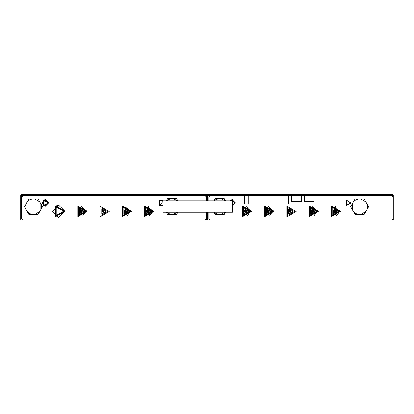 <?xml version="1.0" encoding="UTF-8"?>
<svg xmlns="http://www.w3.org/2000/svg" width="414" height="414" viewBox="0 0 414 414"><rect width="100%" height="100%" fill="white"/><g stroke="black" fill="none" stroke-linecap="round" stroke-linejoin="round"><path stroke-width="0.62" d="M20.7 195.434L20.7 219.896L206.4 219.896L20.7 219.896L20.7 195.434L284.935 195.434L284.935 203.869L284.935 195.434L248.209 195.434L248.209 203.869L244.4 203.869L244.4 195.434L244.4 203.869L248.209 203.869L248.209 195.434L237.046 195.434L237.046 194.466L321.399 194.466L237.046 194.466L237.046 195.434L97.844 195.434L97.844 194.466L237.046 194.466L97.844 194.466L97.844 195.434L21.424 195.341L321.399 195.434L321.399 194.466L338.854 194.466L321.399 194.466L321.399 195.434L284.935 195.434L338.854 195.434L338.854 194.466L338.854 195.434L321.399 195.434L393.3 195.434L338.854 195.434L393.3 195.434L393.3 219.896L207.6 219.896L207.6 212.268L207.6 219.896L393.3 219.896L393.3 195.434L393.3 219.896L207.6 219.896L207.6 212.268M207.6 200.795L207.6 195.434M80.197 212.605L81.796 211.099L81.009 209.774L81.796 211.099L81.009 209.774L81.796 211.099L80.197 212.599L81.796 211.099L81.009 209.774L81.796 211.099L80.197 212.599M125.551 209.836L125.97 212.636L125.447 209.779M22.568 195.615L204.532 195.615L22.568 195.615L21.362 196.821L21.362 218.509L21.362 196.821L21.362 218.509L22.594 219.715L21.362 218.509L21.362 196.821L22.568 195.615L204.532 195.615L22.568 195.615L21.362 196.821M205.163 195.796L204.532 195.615M147.56 209.774L148.31 210.747M124.055 210.488L125.587 210.855L124.645 212.486L125.587 210.855L124.148 210.436M124.179 210.421L125.587 210.855L124.003 210.524L125.587 210.855L124.355 212.444M79.84 210.317L81.196 211.099L79.84 210.317L81.196 211.099L79.84 211.88L79.41 211.3L79.84 211.88L79.41 211.3L79.84 211.88L81.196 211.099L79.84 211.88L81.196 211.099L79.84 210.317M267.097 212.599L268.702 211.099L267.097 212.599L268.702 211.099L267.915 209.774L268.702 211.099L267.915 209.774L268.702 211.099L267.097 212.599L268.702 211.099L267.915 209.774M312.451 209.836L312.87 212.636L312.347 209.779M334.465 209.774L335.211 210.747M310.961 210.488L312.487 210.855L311.551 212.486L312.487 210.855L311.049 210.436M311.08 210.421L312.487 210.855L310.909 210.524L312.487 210.855L311.256 212.444M266.74 210.317L268.096 211.099L266.74 210.317L268.096 211.099L266.74 211.88L266.311 211.3L266.74 211.88L266.311 211.3L266.74 211.88L268.096 211.099L266.74 211.88L268.096 211.099L266.74 210.317M106.574 194.466L311.457 194.301M182.9 194.332L311.644 194.301M311.607 194.332L21.424 194.301L392.575 194.332L392.575 195.31L338.854 195.31L392.575 195.31L392.575 194.332L329.627 194.466M321.399 195.434L321.399 194.466L338.854 194.466L338.854 195.434L392.575 195.341L338.854 195.341M142.721 194.466L21.424 194.332L21.424 195.31L97.844 195.31L21.424 195.31L21.424 194.332L21.424 195.31L97.844 195.31M291.756 195.434L291.756 201.458L301.397 201.458L301.397 195.434L301.397 201.458L291.756 201.458L291.756 195.434L291.756 201.458L301.397 201.458L301.397 195.434M166.619 212.268L168.11 213.381L170.956 214.364L168.11 213.381L166.619 212.268L168.11 213.381L170.956 214.364L176.587 214.364L177.797 212.268L176.587 214.364L177.797 212.268L176.587 214.364L167.546 214.364L176.587 214.364L173.176 214.364L177.513 212.268M167.453 214.204L166.335 212.268L167.453 214.204M177.513 200.795L173.176 198.699L177.513 200.795L173.176 198.699L167.546 198.699L166.335 200.795L167.546 198.699L166.335 200.795L167.546 198.699L176.587 198.699L167.546 198.699L166.335 200.795L167.546 198.699L170.956 198.699L168.11 199.677L166.619 200.795L168.11 199.677L170.956 198.699L168.11 199.677L166.619 200.795M177.797 200.795L176.587 198.699L177.797 200.795M173.176 198.699L170.956 198.699M170.956 214.364L167.546 214.364L166.335 212.268L167.546 214.364L173.176 214.364M232.357 212.268L163.023 212.268L163.023 200.795L232.357 200.795L232.357 212.268L232.357 200.795L163.023 200.795L163.023 212.268L232.357 212.268L163.023 212.268L163.023 200.795L232.357 200.795L232.357 212.268M214.302 212.268L215.792 213.381L218.639 214.364L215.792 213.381L214.302 212.268L215.792 213.381L218.639 214.364L224.274 214.364L225.48 212.268L224.274 214.364L225.48 212.268L224.274 214.364L215.228 214.364L224.274 214.364L220.859 214.364L225.195 212.268M215.135 214.204L214.017 212.268L215.135 214.204M225.195 200.795L220.859 198.699L225.195 200.795L220.859 198.699L215.228 198.699L214.017 200.795L215.228 198.699L214.017 200.795L215.228 198.699L224.274 198.699L215.228 198.699L214.017 200.795L215.228 198.699L218.639 198.699L215.792 199.677L214.302 200.795L215.792 199.677L218.639 198.699L215.792 199.677L214.302 200.795M225.48 200.795L224.274 198.699L225.48 200.795M220.859 198.699L218.639 198.699M218.639 214.364L215.228 214.364L214.017 212.268L215.228 214.364L220.859 214.364M288.744 195.434L288.744 203.869L284.935 203.869L288.744 203.869L288.744 195.434L288.744 203.869L244.4 203.869L244.4 195.434M232.502 199.579L230.567 200.009L229.646 200.795L232.207 199.564L235.499 202.855L232.357 206.141L235.499 202.855L230.567 200.009L235.499 202.855L232.357 206.141M232.471 199.972L230.179 200.795L232.207 199.962L235.1 202.855L232.357 205.742M230.179 200.795L230.764 200.35L235.1 202.855L230.764 200.35L230.179 200.795M269.323 211.28L267.066 209.976L267.066 212.584L269.323 211.28L267.066 212.584L267.066 209.976L269.323 211.28L267.066 209.976L267.066 212.584L269.323 211.28L267.066 209.976L269.323 211.28L267.066 209.976L267.066 212.584L269.323 211.28M287.756 207.668L294.535 211.58L287.756 215.492L287.756 207.668L294.535 211.58L287.756 215.492L287.756 207.668L294.535 211.58L287.756 207.668L287.756 215.492L294.535 211.58L287.756 215.492L287.756 207.668L287.756 215.492M292.729 211.58L288.661 209.23L288.661 213.929L292.729 211.58L288.661 213.929L288.661 209.23L292.729 211.58L288.661 209.23L288.661 213.929L292.729 211.58L288.661 213.929L288.661 209.23L292.729 211.58L288.661 209.23L288.661 213.929L292.729 211.58L288.661 213.929L288.661 209.23L292.729 211.58M346.182 200.014L351.124 202.855L346.187 205.706L346.187 200.009L351.124 202.855L346.187 205.706L346.187 200.009L351.124 202.855L346.187 200.009L346.187 205.706L351.124 202.855L346.187 205.706L351.124 202.855L346.187 205.706L346.187 200.009L351.124 202.855L346.187 205.706L346.187 200.009M335.356 206.55L335.014 206.498L336.38 215.678L339.056 212.558M208.93 218.69L208.93 212.268L208.93 218.69L210.131 219.896L392.094 219.896L393.3 218.69L393.3 196.997L392.094 195.796L301.397 195.796L392.094 195.796L301.397 195.796L392.094 195.796L393.3 196.997L393.3 218.69L393.3 196.997L393.3 218.69L392.094 219.896L210.131 219.896L392.094 219.896L210.131 219.896L208.93 218.69L208.93 212.268L208.93 218.69L210.131 219.896M291.756 195.796L288.744 195.796L291.756 195.796M244.4 195.796L210.131 195.796L208.93 196.997L208.93 200.795L208.93 196.997L208.93 200.795L208.93 196.997L210.131 195.796L244.4 195.796M230.567 200.009L229.646 200.795L230.567 200.009L235.499 202.855L230.567 200.009L229.646 200.795L230.567 200.009L235.499 202.855M251.914 211.28L242.475 216.729L242.475 205.83L251.914 211.28L242.547 216.6L242.547 205.955L251.914 211.28L242.475 205.83L242.475 216.729L251.914 211.28L242.475 216.729L242.475 205.83L251.914 211.28M274.109 211.28L264.67 216.729L264.67 205.83L274.109 211.28L264.748 205.955L264.748 216.6L273.964 211.28L264.748 216.6L264.748 205.955L274.109 211.28L264.67 205.83L264.67 216.729L274.109 211.28L264.67 216.729L264.67 205.83L274.109 211.28M318.506 211.28L309.067 216.729L309.067 205.83L318.506 211.28L309.139 216.6L309.139 205.955L318.506 211.28L309.067 205.83L309.067 216.729L318.506 211.28L309.067 216.729L309.067 205.83L318.506 211.28M340.701 211.28L331.262 216.729L331.262 205.83L340.701 211.28L331.335 205.955L331.335 216.6L340.556 211.28L331.335 216.6L331.335 205.955L340.701 211.28L331.262 205.83L331.262 216.729L340.701 211.28L331.262 216.729L331.262 205.83L340.701 211.28M250.563 211.28L243.365 215.192L243.365 207.367L250.563 211.28L243.153 207L243.153 215.554L250.563 211.28L243.153 215.554L243.153 207L250.563 211.28L243.153 207L243.153 215.554L250.563 211.28M251.769 211.28L242.547 205.955L242.547 216.6L251.769 211.28L242.547 205.955L242.547 216.6L251.769 211.28L242.547 216.6L242.547 205.955L251.769 211.28M317.15 211.28L309.951 215.192L309.951 207.367L317.15 211.28L309.744 207L309.744 215.554L317.15 211.28L309.744 215.554L309.744 207L317.15 211.28L309.744 207L309.744 215.554L317.15 211.28M318.356 211.28L309.139 205.955L309.139 216.6L318.356 211.28L309.139 205.955L309.139 216.6L318.356 211.28L309.139 216.6L309.139 205.955L318.356 211.28M312.813 206.498L317.031 211.28L314.185 215.678M268.422 206.498L272.64 211.28L269.788 215.678M246.226 206.498L250.444 211.28L247.593 215.678M339.351 211.28L331.94 215.554L331.94 207L339.351 211.28L332.152 215.192L332.152 207.367L339.351 211.28L331.94 207L331.94 215.554L339.351 211.28L331.94 207L331.94 215.554L339.351 211.28M272.759 211.28L265.348 215.554L265.348 207L272.759 211.28L265.56 215.192L265.56 207.367L272.759 211.28L265.348 207L265.348 215.554L272.759 211.28L265.348 207L265.348 215.554L272.759 211.28M335.687 206.633L336.039 206.741M336.401 206.891L336.892 207.15M339.113 210.229L339.206 210.824M339.232 211.316L339.206 211.756M339.19 211.911L339.118 212.31M244.115 211.28L244.871 209.976L247.127 211.28L245.6 212.786L247.127 211.28L245.6 209.774M313.719 211.28L311.457 212.584L311.457 209.976L313.719 211.28L311.457 209.976L311.457 212.584L313.719 211.28L311.457 212.584L313.719 211.28L311.457 209.976L311.457 212.584M334.393 209.774L335.914 211.28L334.393 212.786L335.914 211.28L334.393 209.774L335.914 211.28L334.393 212.786L335.123 212.584L335.123 209.976L335.123 212.584L332.866 211.28L335.123 209.976L335.123 212.584L332.866 211.28L334.869 210.416L334.869 212.139L333.379 211.28L334.372 211.28L333.379 211.28L334.869 212.139L334.869 210.416L332.866 211.28L335.123 212.584L335.123 209.976L332.866 211.28L335.123 209.976M337.42 211.28L332.903 213.888L337.42 211.28L332.903 213.888L332.903 208.672L337.42 211.28L332.903 208.672L332.903 213.888L337.42 211.28L332.903 208.672L332.903 213.888L337.42 211.28L332.903 208.672L332.903 213.888L337.42 211.28L332.903 208.672M333.658 209.976L333.658 212.584L333.658 209.976M315.225 211.28L310.707 213.888L315.225 211.28L310.707 213.888L310.707 208.672L315.225 211.28L310.707 208.672L310.707 213.888L315.225 211.28L310.707 208.672L310.707 213.888L315.225 211.28L310.707 208.672L310.707 213.888L315.225 211.28L310.707 208.672M270.834 211.28L266.311 213.888L270.834 211.28L266.311 213.888L266.311 208.672L270.834 211.28L266.311 208.672L266.311 213.888L270.834 211.28L266.311 208.672L266.311 213.888L270.834 211.28L266.311 208.672L266.311 213.888L270.834 211.28L266.311 208.672M248.633 211.28L244.115 213.888L248.633 211.28L244.115 213.888L244.115 208.672L248.633 211.28L244.115 208.672L244.115 213.888L248.633 211.28L244.115 208.672L244.115 213.888L248.633 211.28L244.115 208.672L244.115 213.888L248.633 211.28L244.115 208.672M244.871 209.976L244.871 212.584L244.871 209.976L247.127 211.28L245.6 212.786L246.335 212.584L246.335 209.976L246.335 212.584L244.079 211.28L246.335 209.976L246.335 212.584L244.079 211.28L246.082 210.416L246.082 212.139L244.591 211.28L245.585 211.28L244.591 211.28L246.082 212.139L246.082 210.416L244.079 211.28L246.335 212.584L246.335 209.976L244.079 211.28L246.335 209.976M272.34 211.28L265.56 215.192L265.56 207.367L272.34 211.28L265.56 215.192L265.56 207.367L272.34 211.28M338.926 211.28L332.152 215.192L332.152 207.367L338.926 211.28L332.152 215.192L332.152 207.367L338.926 211.28M316.731 211.28L309.951 215.192L309.951 207.367L316.731 211.28L309.951 215.192L309.951 207.367L316.731 211.28M250.139 211.28L243.365 215.192L243.365 207.367L250.139 211.28L243.365 215.192L243.365 207.367L250.139 211.28M244.679 211.28L246.035 212.061L244.679 211.28L246.035 212.061L244.679 211.28L246.035 210.498M290.017 212.667L289.075 211.036L290.954 211.036L290.017 212.667L289.075 211.036L290.954 211.036L290.017 212.667L289.075 211.036L290.017 212.667L290.954 211.036L290.017 212.667M289.127 210.959L289.515 210.617M333.467 211.28L334.822 212.061L333.467 211.28L334.822 212.061L333.467 211.28L334.822 210.498M45.602 199.579L43.661 200.009L43.661 205.706L45.307 206.146L48.598 202.855L45.307 206.146L42.016 202.855L45.307 199.564L48.598 202.855L43.661 200.009L48.598 202.855L43.661 205.706L48.598 202.855L43.661 205.706L43.661 200.009L48.598 202.855L43.661 205.706L43.661 200.009L48.598 202.855L43.661 205.706L43.661 200.009L48.598 202.855M45.566 199.972L42.414 202.855L45.307 205.748M48.2 202.855L45.307 205.748L42.414 202.855L45.307 199.962L48.2 202.855L43.863 205.36L43.863 200.35L48.2 202.855L43.863 205.36L43.863 200.35L48.2 202.855L45.25 205.748L48.2 202.855M126.819 211.28L124.557 209.976L124.557 212.584L126.819 211.28L124.557 212.584L124.557 209.976L126.819 211.28L124.557 209.976L124.557 212.584L126.819 211.28L124.557 209.976L126.819 211.28L124.557 209.976L124.557 212.584L126.819 211.28M177.994 213.329L177.751 212.346M100.856 207.668L107.63 211.58L100.856 215.492L100.856 207.668L107.63 211.58L100.856 215.492L100.856 207.668L107.63 211.58L100.856 207.668L100.856 215.492L107.63 211.58L100.856 215.492L100.856 207.668L100.856 215.492M105.824 211.58L101.756 209.23L101.756 213.929L105.824 211.58L101.756 213.929L101.756 209.23L105.824 211.58L101.756 209.23L101.756 213.929L105.824 211.58L101.756 213.929L101.756 209.23L105.824 211.58L101.756 209.23L101.756 213.929L105.824 211.58L101.756 213.929L101.756 209.23L105.824 211.58M159.276 200.014L163.494 200.795L159.286 200.009L159.286 205.706L163.023 205.396L159.286 205.706L159.286 200.009L163.494 200.795L159.286 205.701L159.276 200.014L163.494 200.795L159.286 200.009L159.286 205.706L163.023 205.396L159.286 205.706L159.286 200.009M148.455 206.55L148.108 206.498L149.48 215.678L152.155 212.558M206.4 196.997L205.194 195.796L23.231 195.796L205.194 195.796L206.4 196.997L206.4 200.795L206.4 195.434L206.4 200.795L206.4 196.997L206.4 200.795L206.4 196.997L205.194 195.796L23.231 195.796L22.025 196.997L22.025 218.69L23.231 219.896L205.194 219.896L206.4 218.69L206.4 212.268L206.4 219.896L206.4 212.268L206.4 218.69L205.194 219.896L23.231 219.896L205.194 219.896L23.231 219.896L22.025 218.69L22.025 196.997L22.025 218.69L23.231 219.896M65.014 211.28L55.574 216.729L55.574 205.83L65.014 211.28L55.647 216.6L55.647 205.955L65.014 211.28L55.574 205.83L55.574 216.729L65.014 211.28L55.574 216.729L55.574 205.83L65.014 211.28M87.209 211.28L77.77 216.729L77.77 205.83L87.209 211.28L77.842 205.955L77.842 216.6L87.059 211.28L77.842 216.6L77.842 205.955L87.209 211.28L77.77 205.83L77.77 216.729L87.209 211.28L77.77 216.729L77.77 205.83L87.209 211.28M131.6 211.28L122.166 216.729L122.166 205.83L131.6 211.28L122.239 216.6L122.239 205.955L131.6 211.28L122.166 205.83L122.166 216.729L131.6 211.28L122.166 216.729L122.166 205.83L131.6 211.28M153.801 211.28L144.362 216.729L144.362 205.83L153.801 211.28L144.434 205.955L144.434 216.6L153.651 211.28L144.434 216.6L144.434 205.955L153.801 211.28L144.362 205.83L144.362 216.729L153.801 211.28L144.362 216.729L144.362 205.83L153.801 211.28M63.658 211.28L56.247 207L56.247 215.554L63.658 211.28L56.247 215.554L56.247 207L63.658 211.28L56.247 207L56.247 215.554L63.658 211.28M64.863 211.28L55.647 205.955L55.647 216.6L64.863 211.28L58.721 217.422L52.573 211.28L58.721 205.132L64.863 211.28L55.647 205.955L55.647 216.6L64.863 211.28L55.647 205.955L55.647 216.6L64.863 211.28L55.647 216.6L55.647 205.955L64.863 211.28M130.25 211.28L123.051 215.192L123.051 207.367L130.25 211.28L122.839 207L122.839 215.554L130.25 211.28L122.839 215.554L122.839 207L130.25 211.28L122.839 207L122.839 215.554L130.25 211.28M131.455 211.28L122.239 205.955L122.239 216.6L131.455 211.28L122.239 205.955L122.239 216.6L131.455 211.28L122.239 216.6L122.239 205.955L131.455 211.28M125.913 206.498L130.131 211.28L127.284 215.678M81.517 206.498L85.734 211.28L82.888 215.678M23.231 195.796L22.025 196.997L23.231 195.796L205.194 195.796M152.445 211.28L145.035 215.554L145.035 207L152.445 211.28L145.247 215.192L145.247 207.367L152.445 211.28L145.035 207L145.035 215.554L152.445 211.28L145.035 207L145.035 215.554L152.445 211.28M85.858 211.28L78.448 215.554L78.448 207L85.858 211.28L78.655 215.192L78.655 207.367L85.858 211.28L78.448 207L78.448 215.554L85.858 211.28L78.448 207L78.448 215.554L85.858 211.28M148.786 206.633L149.138 206.741M149.501 206.891L149.992 207.15M152.212 210.229L152.305 210.824M152.326 211.316L152.305 211.756M152.285 211.911L152.217 212.31M82.422 211.28L80.161 212.584L80.161 209.976L82.422 211.28L80.161 209.976L80.161 212.584L82.422 211.28L80.161 209.976L80.161 212.584L82.422 211.28L80.161 212.584L80.161 209.976L82.422 211.28M146.002 211.28L146.753 209.976L149.014 211.28L147.487 212.786L149.014 211.28L147.487 209.774M145.997 213.888L150.52 211.28L146.002 213.888L146.002 208.672L150.52 211.28L146.002 208.672L146.002 213.888L150.52 211.28L146.002 208.672L146.002 213.888L150.52 211.28L146.002 208.672L146.002 213.888L150.52 211.28L146.002 208.672M146.753 209.976L146.753 212.584L146.753 209.976L149.014 211.28L147.487 212.786L148.222 212.584L148.222 209.976L148.222 212.584L145.961 211.28L148.222 209.976L148.222 212.584L145.961 211.28L147.964 210.416L147.964 212.139L146.473 211.28L147.467 211.28L146.473 211.28L147.964 212.139L147.964 210.416L145.961 211.28L148.222 212.584L148.222 209.976L145.961 211.28L148.222 209.976M128.324 211.28L123.802 213.888L128.324 211.28L123.802 213.888L123.802 208.672L128.324 211.28L123.802 208.672L123.802 213.888L128.324 211.28L123.802 208.672L123.802 213.888L128.324 211.28L123.802 208.672L123.802 213.888L128.324 211.28L123.802 208.672M83.928 211.28L79.41 213.888L83.928 211.28L79.41 213.888L79.41 208.672L83.928 211.28L79.41 208.672L79.41 213.888L83.928 211.28L79.41 208.672L79.41 213.888L83.928 211.28L79.41 208.672L79.41 213.888L83.928 211.28L79.41 208.672M85.434 211.28L78.655 215.192L78.655 207.367L85.434 211.28L78.655 215.192L78.655 207.367L85.434 211.28M152.026 211.28L145.247 215.192L145.247 207.367L152.026 211.28L145.247 215.192L145.247 207.367L152.026 211.28M129.83 211.28L123.051 215.192L123.051 207.367L129.83 211.28L123.051 215.192L123.051 207.367L129.83 211.28M103.112 212.667L102.175 211.036L104.054 211.036L103.112 212.667L102.175 211.036L104.054 211.036L103.112 212.667L102.175 211.036L103.112 212.667L104.054 211.036L103.112 212.667M102.222 210.959L102.615 210.617M146.566 211.28L147.922 212.061L146.566 211.28L147.922 212.061L146.566 211.28L147.922 210.498M38.031 198.88L39.739 201.835L34.621 198.88L38.031 198.88L42.554 206.71L41.421 206.71L40.846 203.755L42.554 206.71L40.846 209.665L41.421 206.71L42.554 206.71L39.739 211.59L38.031 214.545L34.621 214.545L39.739 211.59L38.031 214.545L28.985 214.545L27.283 211.59L29.554 213.562L32.401 214.545L28.985 214.545L24.467 206.71L26.17 203.755L26.17 209.665L24.467 206.71L28.985 198.88L32.401 198.88L29.554 199.858L27.283 201.835L28.985 198.88L38.031 198.88L39.739 201.835L34.621 198.88L32.401 198.88L29.554 199.858L27.283 201.835L26.17 203.755L26.17 209.665L27.283 211.59L29.554 213.562L32.401 214.545L34.621 214.545L39.739 211.59L40.846 209.665L41.421 206.71L40.846 203.755L39.739 201.835L34.621 198.88L38.031 198.88M59.269 205.158L55.647 205.955M364.154 198.88L365.857 201.835L360.744 198.88L364.154 198.88L368.677 206.71L367.544 206.71L366.97 203.755L368.677 206.71L366.97 209.665L367.544 206.71L368.677 206.71L364.154 214.545L360.739 214.545L365.857 211.59L364.154 214.545L355.108 214.545L353.401 211.59L355.678 213.562L358.519 214.545L355.108 214.545L350.586 206.71L352.293 203.755L352.293 209.665L350.586 206.71L355.108 198.88L358.519 198.88L355.678 199.858L353.401 201.835L355.108 198.88L364.154 198.88L365.857 201.835L360.744 198.88L358.519 198.88L355.678 199.858L353.401 201.835L352.293 203.755L352.293 209.665L353.401 211.59L355.678 213.562L358.519 214.545L360.739 214.545L365.857 211.59L366.97 209.665L367.544 206.71L366.97 203.755L365.857 201.835L360.744 198.88L364.154 198.88M21.362 218.509L22.568 219.715M79.41 211.3L79.84 211.88L79.41 211.3M266.311 211.3L266.74 211.88L266.311 211.3M311.431 194.207L182.9 194.301M97.844 195.341L21.424 195.341L97.844 195.434L97.844 194.466L237.046 194.466L237.046 195.434M338.854 195.31L392.575 195.31L392.575 194.332L329.627 194.332M304.409 201.458L304.409 195.434L304.409 201.458L314.05 201.458L314.05 195.434L314.05 201.458M321.399 194.466L237.046 194.466M248.209 203.869L248.209 195.434M284.935 195.434L284.935 203.869M350.725 202.855L346.389 205.36L346.389 200.35L350.725 202.855L346.389 200.35L346.389 205.36L350.725 202.855M392.094 219.896L393.3 218.69M393.3 196.997L392.094 195.796M210.131 195.796L208.93 196.997M340.556 211.28L331.335 205.955L331.335 216.6L340.556 211.28L331.335 216.6L331.335 205.955L340.556 211.28M273.964 211.28L264.748 205.955L264.748 216.6L273.964 211.28L264.748 216.6L264.748 205.955L273.964 211.28M244.591 211.28L246.082 210.416L246.082 212.139L244.591 211.28L246.082 212.139L246.082 210.416M266.875 211.28L268.231 210.498L268.231 212.061L266.875 211.28L268.231 210.498L268.231 212.061L266.875 211.28M267.801 209.774L268.536 209.976L268.536 212.584L267.801 212.786L268.536 212.584L268.536 209.976L268.536 212.584L266.274 211.28L268.536 209.976L267.801 209.774L268.536 209.976L268.536 212.584M266.787 211.28L268.277 210.416L268.277 212.139L266.787 211.28L268.277 212.139L268.277 210.416L266.787 211.28M311.271 211.28L312.627 210.498L312.627 212.061L311.271 211.28L312.627 210.498L312.627 212.061L311.271 211.28M312.927 209.976L312.192 209.774L312.927 209.976L312.927 212.584L312.192 212.786L312.927 212.584L312.927 209.976L312.927 212.584L310.671 211.28L312.927 209.976L312.927 212.584M311.178 211.28L312.673 210.416L312.673 212.139L311.178 211.28L312.673 212.139L312.673 210.416L311.178 211.28M289.075 211.036L290.954 211.036M333.379 211.28L334.869 210.416L334.869 212.139L333.379 211.28L334.869 212.139L334.869 210.416M163.023 204.852L159.483 205.36L159.483 200.35L163.023 200.857L159.483 200.35L159.483 205.36L163.023 204.852M205.194 219.896L206.4 218.69M22.025 218.69L22.025 196.997M163.023 205.396L159.286 205.706L163.023 205.396M43.661 205.706L43.661 200.009M153.651 211.28L144.434 205.955L144.434 216.6L153.651 211.28L144.434 216.6L144.434 205.955L153.651 211.28M87.059 211.28L77.842 205.955L77.842 216.6L87.059 211.28L77.842 216.6L77.842 205.955L87.064 211.28M146.002 213.888L150.52 211.28M79.974 211.28L81.33 210.498L81.33 212.061L79.974 211.28L81.33 210.498L81.33 212.061L79.974 211.28M80.896 209.774L81.63 209.976L81.63 212.584L80.896 212.786L81.63 212.584L81.63 209.976L81.63 212.584L79.374 211.28L81.63 209.976L80.896 209.774L81.63 209.976L81.63 212.584M79.886 211.28L81.377 210.416L81.377 212.139L79.886 211.28L81.377 212.139L81.377 210.416L79.886 211.28M124.371 211.28L125.721 210.498L125.721 212.061L124.371 211.28L125.721 210.498L125.721 212.061L124.371 211.28M125.292 209.774L126.027 209.976L126.027 212.584L125.292 212.786L126.027 212.584L126.027 209.976L126.027 212.584L123.765 211.28L126.027 209.976L125.292 209.774L126.027 209.976L126.027 212.584M124.278 211.28L125.768 210.416L125.768 212.139L124.278 211.28L125.768 212.139L125.768 210.416L124.278 211.28M102.175 211.036L104.054 211.036M146.473 211.28L147.964 210.416L147.964 212.139L146.473 211.28L147.964 212.139L147.964 210.416M40.846 203.755L42.554 206.71L40.846 209.665L40.846 203.755L39.739 201.835M28.985 198.88L32.401 198.88L29.554 199.858L27.283 201.835L28.985 198.88M24.467 206.71L26.17 203.755L26.17 209.665L24.467 206.71M28.985 214.545L27.283 211.59L29.554 213.562L32.401 214.545L28.985 214.545M38.031 214.545L34.621 214.545L39.739 211.59L38.031 214.545M34.621 198.88L32.401 198.88M27.283 201.835L26.17 203.755M26.17 209.665L27.283 211.59M32.401 214.545L34.621 214.545M40.846 209.665L39.739 211.59M109.26 211.58L100.038 216.9L100.038 206.26L109.26 211.58L100.038 206.26L100.038 216.9L109.26 211.58M296.16 211.58L286.943 216.9L286.943 206.26L296.16 211.58L286.943 206.26L286.943 216.9L296.16 211.58M366.97 203.755L368.677 206.71L366.97 209.665L366.97 203.755L365.857 201.835M355.108 198.88L358.519 198.88L355.678 199.858L353.401 201.835L355.108 198.88M350.586 206.71L352.293 203.755L352.293 209.665L350.586 206.71M355.108 214.545L353.401 211.59L355.678 213.562L358.519 214.545L355.108 214.545M364.154 214.545L360.739 214.545L365.857 211.59L364.154 214.545M360.744 198.88L358.519 198.88M353.401 201.835L352.293 203.755M352.293 209.665L353.401 211.59M358.519 214.545L360.739 214.545M366.97 209.665L365.857 211.59"/></g></svg>
